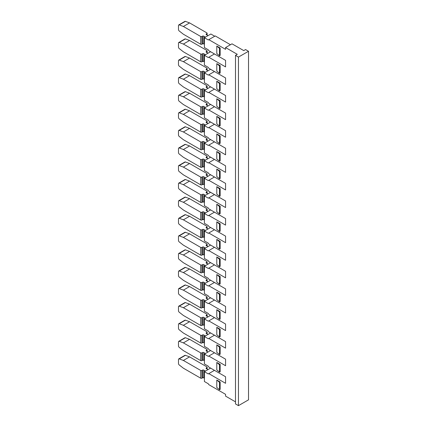 <?xml version="1.0" encoding="UTF-8"?>
<svg xmlns="http://www.w3.org/2000/svg" width="427" height="427" viewBox="0 0 427 427"><rect width="100%" height="100%" fill="white"/><g stroke="black" fill="none" stroke-linecap="round" stroke-linejoin="round"><path stroke-width="0.64" d="M214.471 352.771L208.28 356.348L204.405 354.111L204.405 363.943L208.28 366.179L208.798 367.071L225.568 376.753L225.568 383.307L208.798 373.625L208.28 373.924L204.405 371.687L210.596 368.111M214.471 335.195L208.28 338.771L204.405 336.529L204.405 346.361L208.28 348.603L208.798 349.494L225.568 359.176L225.568 365.731L208.798 356.049M214.471 317.619L208.28 321.189L204.405 318.953L204.405 328.785L208.28 331.021L208.798 331.918L225.568 341.6L225.568 348.154L208.798 338.472M214.471 300.042L208.28 303.613L204.405 301.377L204.405 311.208L208.28 313.445L208.798 314.341L225.568 324.024L225.568 330.578L208.798 320.896M214.471 282.46L208.28 286.037L204.405 283.8L204.405 293.632L208.28 295.868L208.798 296.765L225.568 306.447L225.568 312.996L208.798 303.314M214.471 264.884L208.28 268.46L204.405 266.224L204.405 276.055L208.28 278.292L208.798 279.183L225.568 288.865L225.568 295.42L208.798 285.738M214.471 247.308L208.28 250.884L204.405 248.647L204.405 258.479L208.28 260.716L208.798 261.607L225.568 271.289L225.568 277.844L208.798 268.161M214.471 229.731L208.28 233.307L204.405 231.071L204.405 240.897L208.28 243.139L208.798 244.03L225.568 253.713L225.568 260.267L208.798 250.585M214.471 212.155L208.28 215.731L204.405 213.489L204.405 223.321L208.28 225.557L208.798 226.454L225.568 236.136L225.568 242.691L208.798 233.009M214.471 176.997L208.28 180.573L204.405 178.337L204.405 188.168L208.28 190.405L208.798 191.301L225.568 200.984L225.568 207.538L208.798 197.856L208.28 198.149L204.405 195.913L210.596 192.337M214.471 159.42L208.28 162.997L204.405 160.76L204.405 170.592L208.28 172.828L208.798 173.72L225.568 183.402L225.568 189.956L208.798 180.274M214.471 141.844L208.28 145.42L204.405 143.184L204.405 153.015L208.28 155.252L208.798 156.143L225.568 165.825L225.568 172.38L208.798 162.698M214.471 124.268L208.28 127.844L204.405 125.607L204.405 135.439L208.28 137.675L208.798 138.567L225.568 148.249L225.568 154.804L208.798 145.121M214.471 106.691L208.28 110.267L204.405 108.026L204.405 117.857L208.28 120.099L208.798 120.99L225.568 130.673L225.568 137.227L208.798 127.545M214.471 71.539L208.798 74.816L225.568 84.498L225.568 77.944L208.798 68.261L208.28 67.365L204.405 65.128L204.405 55.296L210.596 51.72M185.414 21.35A1.276 0.737 -120 0 0 184.934 21.361L178.742 24.937A1.276 0.737 60 0 1 179.223 24.926L185.414 21.35L189.572 22.903L183.38 26.479L179.223 24.926M204.405 44.285L203.759 43.912A0.913 0.528 0 0 0 202.473 43.912L201.96 44.205A0.913 0.528 180 0 1 200.669 44.205L183.37 34.219L179.223 30.979A1.276 0.737 60 0 1 178.481 29.522L178.481 25.519A1.276 0.737 60 0 1 178.742 24.937M201.96 44.205L201.96 36.46A0.913 0.528 0 0 1 200.669 36.46L183.38 26.479M201.96 36.46L202.473 36.167A0.913 0.528 180 0 1 203.759 36.167L205.43 37.128M208.018 35.633L206.353 34.667A0.913 0.528 180 0 1 206.086 34.299A0.913 0.528 180 0 1 206.353 33.925L206.86 33.632A0.913 0.528 0 0 0 207.127 33.258A0.913 0.528 0 0 0 206.86 32.884L189.572 22.903M214.728 36.236L210.853 34L204.405 37.72L208.28 39.957L208.798 39.658L225.568 49.34L225.568 47.552L237.3 54.33L235.49 55.371L235.49 403.937L238.458 405.65L238.458 57.085L248.519 51.277L248.519 399.843L238.458 405.65M225.568 47.552L232.01 43.832L243.748 50.605L245.552 49.564L248.519 51.277M235.49 55.371L238.458 57.085M214.471 53.957L208.798 57.234L225.568 66.916L225.568 60.362L208.798 50.68L208.28 49.788L204.405 47.552L204.405 37.72M230.463 44.728L215.24 35.937L208.798 39.658M220.145 48L216.788 46.063L219.499 48.368L220.145 48L220.145 55.446L219.499 55.82L219.499 48.368M219.499 55.82L216.788 53.508L216.788 46.063M235.49 401.85L225.568 396.117L225.568 394.329L208.798 384.647L208.28 383.756L204.405 381.519L204.405 371.687M208.798 57.234L208.28 57.533L204.405 55.296M208.798 74.816L208.28 75.109L204.405 72.873L210.596 69.297M214.471 89.115L208.798 92.392L225.568 102.074L225.568 95.52L208.798 85.838L208.28 84.941L204.405 82.705L204.405 72.873M208.798 92.392L208.28 92.691L204.405 90.449L210.596 86.878M208.798 109.969L225.568 119.651L225.568 113.096L208.798 103.414L208.28 102.517L204.405 100.281L204.405 90.449M208.798 215.432L225.568 225.114L225.568 218.56L208.798 208.878L208.28 207.981L204.405 205.745L204.405 195.913M216.788 344.872L216.788 352.323L219.499 354.629L220.145 354.255L220.145 346.809L216.788 344.872L219.499 347.183L220.145 346.809M216.788 309.719L216.788 317.165L219.499 319.476L220.145 319.102L220.145 311.657L216.788 309.719L219.499 312.03L220.145 311.657M216.788 274.566L216.788 282.012L219.499 284.323L220.145 283.95L220.145 276.499L216.788 274.566L219.499 276.872L220.145 276.499M216.788 239.408L216.788 246.859L219.499 249.165L220.145 248.797L220.145 241.346L216.788 239.408L219.499 241.719L220.145 241.346M216.788 221.832L216.788 229.283L219.499 231.589L220.145 231.215L220.145 223.769L216.788 221.832L219.499 224.143L220.145 223.769M216.788 204.255L216.788 211.701L219.499 214.012L220.145 213.639L220.145 206.193L216.788 204.255L219.499 206.567L220.145 206.193M216.788 186.679L216.788 194.125L219.499 196.436L220.145 196.062L220.145 188.617L216.788 186.679L219.499 188.985L220.145 188.617M216.788 151.526L216.788 158.972L219.499 161.283L220.145 160.91L220.145 153.458L216.788 151.526L219.499 153.832L220.145 153.458M216.788 81.215L216.788 88.661L219.499 90.972L220.145 90.599L220.145 83.153L216.788 81.215L219.499 83.527L220.145 83.153M216.788 63.639L216.788 71.085L219.499 73.396L220.145 73.022L220.145 65.577L216.788 63.639L219.499 65.945L220.145 65.577M216.788 98.792L216.788 106.243L219.499 108.549L220.145 108.175L220.145 100.729L216.788 98.792L219.499 101.103L220.145 100.729M216.788 116.368L216.788 123.819L219.499 126.125L220.145 125.757L220.145 118.306L216.788 116.368L219.499 118.679L220.145 118.306M216.788 133.945L216.788 141.396L219.499 143.702L220.145 143.333L220.145 135.882L216.788 133.945L219.499 136.256L220.145 135.882M216.788 169.103L216.788 176.548L219.499 178.86L220.145 178.486L220.145 171.04L216.788 169.103L219.499 171.408L220.145 171.04M216.788 256.99L216.788 264.436L219.499 266.742L220.145 266.373L220.145 258.922L216.788 256.99L219.499 259.296L220.145 258.922M216.788 292.143L216.788 299.589L219.499 301.9L220.145 301.526L220.145 294.08L216.788 292.143L219.499 294.449L220.145 294.08M216.788 327.296L216.788 334.747L219.499 337.052L220.145 336.679L220.145 329.233L216.788 327.296L219.499 329.607L220.145 329.233M216.788 362.448L216.788 369.899L219.499 372.205L220.145 371.837L220.145 364.386L216.788 362.448L219.499 364.759L220.145 364.386M216.788 380.03L216.788 387.476L219.499 389.787L220.145 389.413L220.145 381.962L216.788 380.03L219.499 382.336L220.145 381.962M204.405 61.862L203.759 61.488A0.913 0.528 0 0 0 202.473 61.488L201.96 61.782A0.913 0.528 180 0 1 200.669 61.782L183.37 51.795L179.223 48.555A1.276 0.737 60 0 1 178.481 47.098L178.481 43.1A1.276 0.737 60 0 1 178.742 42.513A1.276 0.737 60 0 1 179.223 42.503L185.414 38.926A1.276 0.737 -120 0 0 184.934 38.937L178.742 42.513M185.414 38.926L189.572 40.48L183.38 44.056L200.669 54.037A0.913 0.528 0 0 0 201.96 54.037L202.473 53.743A0.913 0.528 180 0 1 203.759 53.743L205.43 54.704M208.018 53.21L206.353 52.249A0.913 0.528 180 0 1 206.086 51.875A0.913 0.528 180 0 1 206.353 51.502L206.86 51.208A0.913 0.528 0 0 0 207.127 50.834A0.913 0.528 0 0 0 206.86 50.461L189.572 40.48M183.38 44.056L179.223 42.503M219.499 73.396L219.499 65.945M204.405 79.438L203.759 79.064A0.913 0.528 0 0 0 202.473 79.064L201.96 79.358A0.913 0.528 180 0 1 200.669 79.358L183.37 69.371L179.223 66.132A1.276 0.737 60 0 1 178.481 64.674L178.481 60.677A1.276 0.737 60 0 1 178.742 60.09A1.276 0.737 60 0 1 179.223 60.079L185.414 56.503A1.276 0.737 -120 0 0 184.934 56.513L178.742 60.09M185.414 56.503L189.572 58.056L183.38 61.632L200.669 71.613A0.913 0.528 0 0 0 201.96 71.613L202.473 71.32A0.913 0.528 180 0 1 203.759 71.32L205.43 72.28M208.018 70.786L206.353 69.825A0.913 0.528 180 0 1 206.086 69.452A0.913 0.528 180 0 1 206.353 69.078L206.86 68.784A0.913 0.528 0 0 0 207.127 68.411A0.913 0.528 0 0 0 206.86 68.037L189.572 58.056M183.38 61.632L179.223 60.079M219.499 90.972L219.499 83.527M204.405 97.014L203.759 96.641A0.913 0.528 0 0 0 202.473 96.641L201.96 96.934A0.913 0.528 180 0 1 200.669 96.934L183.37 86.948L179.223 83.713A1.276 0.737 60 0 1 178.481 82.251L178.481 78.253A1.276 0.737 60 0 1 178.742 77.666A1.276 0.737 60 0 1 179.223 77.655L185.414 74.079A1.276 0.737 -120 0 0 184.934 74.095L178.742 77.666M185.414 74.079L189.572 75.638L183.38 79.209L200.669 89.19A0.913 0.528 0 0 0 201.96 89.19L202.473 88.896A0.913 0.528 180 0 1 203.759 88.896L205.43 89.862M208.018 88.362L206.353 87.402A0.913 0.528 180 0 1 206.086 87.028A0.913 0.528 180 0 1 206.353 86.654L206.86 86.361A0.913 0.528 0 0 0 207.127 85.987A0.913 0.528 0 0 0 206.86 85.619L189.572 75.638M183.38 79.209L179.223 77.655M219.499 108.549L219.499 101.103M204.405 108.026L210.596 104.455M204.405 114.591L203.759 114.217A0.913 0.528 0 0 0 202.473 114.217L201.96 114.516A0.913 0.528 180 0 1 200.669 114.516L183.37 104.524L179.223 101.29A1.276 0.737 60 0 1 178.481 99.833L178.481 95.829A1.276 0.737 60 0 1 178.742 95.242A1.276 0.737 60 0 1 179.223 95.232L185.414 91.661A1.276 0.737 -120 0 0 184.934 91.672L178.742 95.242M185.414 91.661L189.572 93.214L183.38 96.785L200.669 106.766A0.913 0.528 0 0 0 201.96 106.766L202.473 106.472A0.913 0.528 180 0 1 203.759 106.472L205.43 107.439M208.018 105.939L206.353 104.978A0.913 0.528 180 0 1 206.086 104.604A0.913 0.528 180 0 1 206.353 104.231L206.86 103.937A0.913 0.528 0 0 0 207.127 103.564A0.913 0.528 0 0 0 206.86 103.195L189.572 93.214M183.38 96.785L179.223 95.232M219.499 126.125L219.499 118.679M204.405 125.607L210.596 122.031M204.405 132.167L203.759 131.799A0.913 0.528 0 0 0 202.473 131.799L201.96 132.092A0.913 0.528 180 0 1 200.669 132.092L183.37 122.106L179.223 118.866A1.276 0.737 60 0 1 178.481 117.409L178.481 113.406A1.276 0.737 60 0 1 178.742 112.824A1.276 0.737 60 0 1 179.223 112.808L185.414 109.237A1.276 0.737 -120 0 0 184.934 109.248L178.742 112.824M185.414 109.237L189.572 110.79L183.38 114.367L200.669 124.348A0.913 0.528 0 0 0 201.96 124.348L202.473 124.049A0.913 0.528 180 0 1 203.759 124.049L205.43 125.015M208.018 123.52L206.353 122.554A0.913 0.528 180 0 1 206.086 122.181A0.913 0.528 180 0 1 206.353 121.812L206.86 121.514A0.913 0.528 0 0 0 207.127 121.145A0.913 0.528 0 0 0 206.86 120.772L189.572 110.79M183.38 114.367L179.223 112.808M219.499 143.702L219.499 136.256M204.405 143.184L210.596 139.608M204.405 149.744L203.759 149.375A0.913 0.528 0 0 0 202.473 149.375L201.96 149.669A0.913 0.528 180 0 1 200.669 149.669L183.37 139.682L179.223 136.443A1.276 0.737 60 0 1 178.481 134.985L178.481 130.982A1.276 0.737 60 0 1 178.742 130.4A1.276 0.737 60 0 1 179.223 130.39L185.414 126.814A1.276 0.737 -120 0 0 184.934 126.824L178.742 130.4M185.414 126.814L189.572 128.367L183.38 131.943L200.669 141.924A0.913 0.528 0 0 0 201.96 141.924L202.473 141.631A0.913 0.528 180 0 1 203.759 141.631L205.43 142.591M208.018 141.097L206.353 140.131A0.913 0.528 180 0 1 206.086 139.762A0.913 0.528 180 0 1 206.353 139.389L206.86 139.095A0.913 0.528 0 0 0 207.127 138.722A0.913 0.528 0 0 0 206.86 138.348L189.572 128.367M183.38 131.943L179.223 130.39M219.499 161.283L219.499 153.832M204.405 160.76L210.596 157.184M204.405 167.325L203.759 166.952A0.913 0.528 0 0 0 202.473 166.952L201.96 167.245A0.913 0.528 180 0 1 200.669 167.245L183.37 157.259L179.223 154.019A1.276 0.737 60 0 1 178.481 152.562L178.481 148.559A1.276 0.737 60 0 1 178.742 147.977A1.276 0.737 60 0 1 179.223 147.966L185.414 144.39A1.276 0.737 -120 0 0 184.934 144.401L178.742 147.977M185.414 144.39L189.572 145.943L183.38 149.519L200.669 159.501A0.913 0.528 0 0 0 201.96 159.501L202.473 159.207A0.913 0.528 180 0 1 203.759 159.207L205.43 160.168M208.018 158.673L206.353 157.707A0.913 0.528 180 0 1 206.086 157.339A0.913 0.528 180 0 1 206.353 156.965L206.86 156.672A0.913 0.528 0 0 0 207.127 156.298A0.913 0.528 0 0 0 206.86 155.924L189.572 145.943M183.38 149.519L179.223 147.966M219.499 178.86L219.499 171.408M204.405 178.337L210.596 174.76M204.405 184.902L203.759 184.528A0.913 0.528 0 0 0 202.473 184.528L201.96 184.822A0.913 0.528 180 0 1 200.669 184.822L183.37 174.835L179.223 171.595A1.276 0.737 60 0 1 178.481 170.138L178.481 166.14A1.276 0.737 60 0 1 178.742 165.553A1.276 0.737 60 0 1 179.223 165.543L185.414 161.966A1.276 0.737 -120 0 0 184.934 161.977L178.742 165.553M185.414 161.966L189.572 163.52L183.38 167.096L200.669 177.077A0.913 0.528 0 0 0 201.96 177.077L202.473 176.783A0.913 0.528 180 0 1 203.759 176.783L205.43 177.744M208.018 176.25L206.353 175.289A0.913 0.528 180 0 1 206.086 174.915A0.913 0.528 180 0 1 206.353 174.542L206.86 174.248A0.913 0.528 0 0 0 207.127 173.874A0.913 0.528 0 0 0 206.86 173.501L189.572 163.52M183.38 167.096L179.223 165.543M219.499 196.436L219.499 188.985M214.471 194.579L208.798 197.856M204.405 202.478L203.759 202.104A0.913 0.528 0 0 0 202.473 202.104L201.96 202.398A0.913 0.528 180 0 1 200.669 202.398L183.37 192.412L179.223 189.177A1.276 0.737 60 0 1 178.481 187.715L178.481 183.717A1.276 0.737 60 0 1 178.742 183.13A1.276 0.737 60 0 1 179.223 183.119L185.414 179.543A1.276 0.737 -120 0 0 184.934 179.559L178.742 183.13M185.414 179.543L189.572 181.096L183.38 184.672L200.669 194.653A0.913 0.528 0 0 0 201.96 194.653L202.473 194.36A0.913 0.528 180 0 1 203.759 194.36L205.43 195.32M208.018 193.826L206.353 192.865A0.913 0.528 180 0 1 206.086 192.492A0.913 0.528 180 0 1 206.353 192.118L206.86 191.824A0.913 0.528 0 0 0 207.127 191.451A0.913 0.528 0 0 0 206.86 191.077L189.572 181.096M183.38 184.672L179.223 183.119M219.499 214.012L219.499 206.567M204.405 213.489L210.596 209.919M204.405 220.054L203.759 219.681A0.913 0.528 0 0 0 202.473 219.681L201.96 219.98A0.913 0.528 180 0 1 200.669 219.98L183.37 209.988L179.223 206.753A1.276 0.737 60 0 1 178.481 205.296L178.481 201.293A1.276 0.737 60 0 1 178.742 200.706A1.276 0.737 60 0 1 179.223 200.695L185.414 197.125A1.276 0.737 -120 0 0 184.934 197.135L178.742 200.706M185.414 197.125L189.572 198.678L183.38 202.249L200.669 212.23A0.913 0.528 0 0 0 201.96 212.23L202.473 211.936A0.913 0.528 180 0 1 203.759 211.936L205.43 212.902M208.018 211.402L206.353 210.442A0.913 0.528 180 0 1 206.086 210.068A0.913 0.528 180 0 1 206.353 209.694L206.86 209.401A0.913 0.528 0 0 0 207.127 209.027A0.913 0.528 0 0 0 206.86 208.659L189.572 198.678M183.38 202.249L179.223 200.695M219.499 231.589L219.499 224.143M204.405 231.071L210.596 227.495M204.405 237.631L203.759 237.257A0.913 0.528 0 0 0 202.473 237.257L201.96 237.556A0.913 0.528 180 0 1 200.669 237.556L183.37 227.57L179.223 224.33A1.276 0.737 60 0 1 178.481 222.873L178.481 218.87A1.276 0.737 60 0 1 178.742 218.282A1.276 0.737 60 0 1 179.223 218.272L185.414 214.701A1.276 0.737 -120 0 0 184.934 214.712L178.742 218.282M185.414 214.701L189.572 216.254L183.38 219.825L200.669 229.806A0.913 0.528 0 0 0 201.96 229.806L202.473 229.512A0.913 0.528 180 0 1 203.759 229.512L205.43 230.479M208.018 228.984L206.353 228.018A0.913 0.528 180 0 1 206.086 227.644A0.913 0.528 180 0 1 206.353 227.276L206.86 226.977A0.913 0.528 0 0 0 207.127 226.609A0.913 0.528 0 0 0 206.86 226.235L189.572 216.254M183.38 219.825L179.223 218.272M219.499 249.165L219.499 241.719M204.405 248.647L210.596 245.071M204.405 255.207L203.759 254.839A0.913 0.528 0 0 0 202.473 254.839L201.96 255.132A0.913 0.528 180 0 1 200.669 255.132L183.37 245.146L179.223 241.906A1.276 0.737 60 0 1 178.481 240.449L178.481 236.446A1.276 0.737 60 0 1 178.742 235.864A1.276 0.737 60 0 1 179.223 235.853L185.414 232.277A1.276 0.737 -120 0 0 184.934 232.288L178.742 235.864M185.414 232.277L189.572 233.831L183.38 237.407L200.669 247.388A0.913 0.528 0 0 0 201.96 247.388L202.473 247.089A0.913 0.528 180 0 1 203.759 247.089L205.43 248.055M208.018 246.56L206.353 245.594A0.913 0.528 180 0 1 206.086 245.221A0.913 0.528 180 0 1 206.353 244.852L206.86 244.554A0.913 0.528 0 0 0 207.127 244.185A0.913 0.528 0 0 0 206.86 243.812L189.572 233.831M183.38 237.407L179.223 235.853M219.499 266.742L219.499 259.296M204.405 266.224L210.596 262.648M204.405 272.784L203.759 272.415A0.913 0.528 0 0 0 202.473 272.415L201.96 272.709A0.913 0.528 180 0 1 200.669 272.709L183.37 262.722L179.223 259.483A1.276 0.737 60 0 1 178.481 258.025L178.481 254.022A1.276 0.737 60 0 1 178.742 253.441A1.276 0.737 60 0 1 179.223 253.43L185.414 249.854A1.276 0.737 -120 0 0 184.934 249.864L178.742 253.441M185.414 249.854L189.572 251.407L183.38 254.983L200.669 264.964A0.913 0.528 0 0 0 201.96 264.964L202.473 264.671A0.913 0.528 180 0 1 203.759 264.671L205.43 265.631M208.018 264.137L206.353 263.171A0.913 0.528 180 0 1 206.086 262.802A0.913 0.528 180 0 1 206.353 262.429L206.86 262.135A0.913 0.528 0 0 0 207.127 261.762A0.913 0.528 0 0 0 206.86 261.388L189.572 251.407M183.38 254.983L179.223 253.43M219.499 284.323L219.499 276.872M204.405 283.8L210.596 280.224M204.405 290.365L203.759 289.992A0.913 0.528 0 0 0 202.473 289.992L201.96 290.285A0.913 0.528 180 0 1 200.669 290.285L183.37 280.299L179.223 277.059A1.276 0.737 60 0 1 178.481 275.602L178.481 271.599A1.276 0.737 60 0 1 178.742 271.017A1.276 0.737 60 0 1 179.223 271.006L185.414 267.43A1.276 0.737 -120 0 0 184.934 267.441L178.742 271.017M185.414 267.43L189.572 268.983L183.38 272.559L200.669 282.541A0.913 0.528 0 0 0 201.96 282.541L202.473 282.247A0.913 0.528 180 0 1 203.759 282.247L205.43 283.208M208.018 281.713L206.353 280.752A0.913 0.528 180 0 1 206.086 280.379A0.913 0.528 180 0 1 206.353 280.005L206.86 279.712A0.913 0.528 0 0 0 207.127 279.338A0.913 0.528 0 0 0 206.86 278.964L189.572 268.983M183.38 272.559L179.223 271.006M219.499 301.9L219.499 294.449M204.405 301.377L210.596 297.8M204.405 307.942L203.759 307.568A0.913 0.528 0 0 0 202.473 307.568L201.96 307.862A0.913 0.528 180 0 1 200.669 307.862L183.37 297.875L179.223 294.635A1.276 0.737 60 0 1 178.481 293.178L178.481 289.18A1.276 0.737 60 0 1 178.742 288.593A1.276 0.737 60 0 1 179.223 288.583L185.414 285.006A1.276 0.737 -120 0 0 184.934 285.017L178.742 288.593M185.414 285.006L189.572 286.56L183.38 290.136L200.669 300.117A0.913 0.528 0 0 0 201.96 300.117L202.473 299.823A0.913 0.528 180 0 1 203.759 299.823L205.43 300.784M208.018 299.29L206.353 298.329A0.913 0.528 180 0 1 206.086 297.955A0.913 0.528 180 0 1 206.353 297.582L206.86 297.288A0.913 0.528 0 0 0 207.127 296.914A0.913 0.528 0 0 0 206.86 296.541L189.572 286.56M183.38 290.136L179.223 288.583M219.499 319.476L219.499 312.03M204.405 318.953L210.596 315.377M204.405 325.518L203.759 325.144A0.913 0.528 0 0 0 202.473 325.144L201.96 325.438A0.913 0.528 180 0 1 200.669 325.438L183.37 315.452L179.223 312.217A1.276 0.737 60 0 1 178.481 310.755L178.481 306.757A1.276 0.737 60 0 1 178.742 306.17A1.276 0.737 60 0 1 179.223 306.159L185.414 302.583A1.276 0.737 -120 0 0 184.934 302.599L178.742 306.17M185.414 302.583L189.572 304.141L183.38 307.712L200.669 317.693A0.913 0.528 0 0 0 201.96 317.693L202.473 317.4A0.913 0.528 180 0 1 203.759 317.4L205.43 318.361M208.018 316.866L206.353 315.905A0.913 0.528 180 0 1 206.086 315.532A0.913 0.528 180 0 1 206.353 315.158L206.86 314.864A0.913 0.528 0 0 0 207.127 314.491A0.913 0.528 0 0 0 206.86 314.123L189.572 304.141M183.38 307.712L179.223 306.159M219.499 337.052L219.499 329.607M204.405 336.529L210.596 332.959M204.405 343.094L203.759 342.721A0.913 0.528 0 0 0 202.473 342.721L201.96 343.02A0.913 0.528 180 0 1 200.669 343.02L183.37 333.028L179.223 329.793A1.276 0.737 60 0 1 178.481 328.336L178.481 324.333A1.276 0.737 60 0 1 178.742 323.746A1.276 0.737 60 0 1 179.223 323.735L185.414 320.165A1.276 0.737 -120 0 0 184.934 320.175L178.742 323.746M185.414 320.165L189.572 321.718L183.38 325.289L200.669 335.27A0.913 0.528 0 0 0 201.96 335.27L202.473 334.976A0.913 0.528 180 0 1 203.759 334.976L205.43 335.942M208.018 334.442L206.353 333.482A0.913 0.528 180 0 1 206.086 333.108A0.913 0.528 180 0 1 206.353 332.734L206.86 332.441A0.913 0.528 0 0 0 207.127 332.067A0.913 0.528 0 0 0 206.86 331.699L189.572 321.718M183.38 325.289L179.223 323.735M219.499 354.629L219.499 347.183M204.405 354.111L210.596 350.535M204.405 360.671L203.759 360.303A0.913 0.528 0 0 0 202.473 360.303L201.96 360.596A0.913 0.528 180 0 1 200.669 360.596L183.37 350.61L179.223 347.37A1.276 0.737 60 0 1 178.481 345.913L178.481 341.91A1.276 0.737 60 0 1 178.742 341.328A1.276 0.737 60 0 1 179.223 341.312L185.414 337.741A1.276 0.737 -120 0 0 184.934 337.752L178.742 341.328M185.414 337.741L189.572 339.294L183.38 342.865L200.669 352.851A0.913 0.528 0 0 0 201.96 352.851L202.473 352.553A0.913 0.528 180 0 1 203.759 352.553L205.43 353.519M208.018 352.024L206.353 351.058A0.913 0.528 180 0 1 206.086 350.684A0.913 0.528 180 0 1 206.353 350.316L206.86 350.017A0.913 0.528 0 0 0 207.127 349.649A0.913 0.528 0 0 0 206.86 349.275L189.572 339.294M183.38 342.865L179.223 341.312M219.499 372.205L219.499 364.759M214.471 370.348L208.798 373.625M204.405 378.247L203.759 377.879A0.913 0.528 0 0 0 202.473 377.879L201.96 378.173A0.913 0.528 180 0 1 200.669 378.173L183.37 368.186L179.223 364.946A1.276 0.737 60 0 1 178.481 363.489L178.481 359.486A1.276 0.737 60 0 1 178.742 358.904A1.276 0.737 60 0 1 179.223 358.893L185.414 355.317A1.276 0.737 -120 0 0 184.934 355.328L178.742 358.904M185.414 355.317L189.572 356.871L183.38 360.447L200.669 370.428A0.913 0.528 0 0 0 201.96 370.428L202.473 370.129A0.913 0.528 180 0 1 203.759 370.129L205.43 371.095M208.018 369.601L206.353 368.634A0.913 0.528 180 0 1 206.086 368.266A0.913 0.528 180 0 1 206.353 367.893L206.86 367.599A0.913 0.528 0 0 0 207.127 367.225A0.913 0.528 0 0 0 206.86 366.852L189.572 356.871M183.38 360.447L179.223 358.893M219.499 389.787L219.499 382.336M200.669 36.46L200.669 44.205M202.473 43.912L202.473 36.167M206.353 33.925L206.353 34.667M206.86 33.632L206.86 34.966M203.759 43.912L203.759 36.167M202.473 61.488L202.473 53.743M201.96 61.782L201.96 54.037M203.759 61.488L203.759 53.743M206.353 51.502L206.353 52.249M206.86 51.208L206.86 52.542M200.669 54.037L200.669 61.782M202.473 79.064L202.473 71.32M201.96 79.358L201.96 71.613M203.759 79.064L203.759 71.32M206.353 69.078L206.353 69.825M206.86 68.784L206.86 70.119M200.669 71.613L200.669 79.358M202.473 96.641L202.473 88.896M201.96 96.934L201.96 89.19M203.759 96.641L203.759 88.896M206.353 86.654L206.353 87.402M206.86 86.361L206.86 87.695M200.669 89.19L200.669 96.934M202.473 114.217L202.473 106.472M201.96 114.516L201.96 106.766M203.759 114.217L203.759 106.472M206.353 104.231L206.353 104.978M206.86 103.937L206.86 105.272M200.669 106.766L200.669 114.516M202.473 131.799L202.473 124.049M201.96 132.092L201.96 124.348M203.759 131.799L203.759 124.049M206.353 121.812L206.353 122.554M206.86 121.514L206.86 122.848M200.669 124.348L200.669 132.092M202.473 149.375L202.473 141.631M201.96 149.669L201.96 141.924M203.759 149.375L203.759 141.631M206.353 139.389L206.353 140.131M206.86 139.095L206.86 140.43M200.669 141.924L200.669 149.669M202.473 166.952L202.473 159.207M201.96 167.245L201.96 159.501M203.759 166.952L203.759 159.207M206.353 156.965L206.353 157.707M206.86 156.672L206.86 158.006M200.669 159.501L200.669 167.245M202.473 184.528L202.473 176.783M201.96 184.822L201.96 177.077M203.759 184.528L203.759 176.783M206.353 174.542L206.353 175.289M206.86 174.248L206.86 175.582M200.669 177.077L200.669 184.822M202.473 202.104L202.473 194.36M201.96 202.398L201.96 194.653M203.759 202.104L203.759 194.36M206.353 192.118L206.353 192.865M206.86 191.824L206.86 193.159M200.669 194.653L200.669 202.398M202.473 219.681L202.473 211.936M201.96 219.98L201.96 212.23M203.759 219.681L203.759 211.936M206.353 209.694L206.353 210.442M206.86 209.401L206.86 210.735M200.669 212.23L200.669 219.98M202.473 237.257L202.473 229.512M201.96 237.556L201.96 229.806M203.759 237.257L203.759 229.512M206.353 227.276L206.353 228.018M206.86 226.977L206.86 228.312M200.669 229.806L200.669 237.556M202.473 254.839L202.473 247.089M201.96 255.132L201.96 247.388M203.759 254.839L203.759 247.089M206.353 244.852L206.353 245.594M206.86 244.554L206.86 245.888M200.669 247.388L200.669 255.132M202.473 272.415L202.473 264.671M201.96 272.709L201.96 264.964M203.759 272.415L203.759 264.671M206.353 262.429L206.353 263.171M206.86 262.135L206.86 263.47M200.669 264.964L200.669 272.709M202.473 289.992L202.473 282.247M201.96 290.285L201.96 282.541M203.759 289.992L203.759 282.247M206.353 280.005L206.353 280.752M206.86 279.712L206.86 281.046M200.669 282.541L200.669 290.285M202.473 307.568L202.473 299.823M201.96 307.862L201.96 300.117M203.759 307.568L203.759 299.823M206.353 297.582L206.353 298.329M206.86 297.288L206.86 298.622M200.669 300.117L200.669 307.862M202.473 325.144L202.473 317.4M201.96 325.438L201.96 317.693M203.759 325.144L203.759 317.4M206.353 315.158L206.353 315.905M206.86 314.864L206.86 316.199M200.669 317.693L200.669 325.438M202.473 342.721L202.473 334.976M201.96 343.02L201.96 335.27M203.759 342.721L203.759 334.976M206.353 332.734L206.353 333.482M206.86 332.441L206.86 333.775M200.669 335.27L200.669 343.02M202.473 360.303L202.473 352.553M201.96 360.596L201.96 352.851M203.759 360.303L203.759 352.553M206.353 350.316L206.353 351.058M206.86 350.017L206.86 351.352M200.669 352.851L200.669 360.596M202.473 377.879L202.473 370.129M201.96 378.173L201.96 370.428M203.759 377.879L203.759 370.129M206.353 367.893L206.353 368.634M206.86 367.599L206.86 368.928M200.669 370.428L200.669 378.173M207.127 35.121L207.127 33.258M207.127 52.697L207.127 50.834M207.127 70.274L207.127 68.411M207.127 87.85L207.127 85.987M207.127 105.426L207.127 103.564M207.127 123.003L207.127 121.145M207.127 140.579L207.127 138.722M207.127 158.161L207.127 156.298M207.127 175.737L207.127 173.874M207.127 193.314L207.127 191.451M207.127 210.89L207.127 209.027M207.127 228.466L207.127 226.609M207.127 246.043L207.127 244.185M207.127 263.619L207.127 261.762M207.127 281.201L207.127 279.338M207.127 298.777L207.127 296.914M207.127 316.354L207.127 314.491M207.127 333.93L207.127 332.067M207.127 351.506L207.127 349.649M207.127 369.083L207.127 367.225"/></g></svg>
